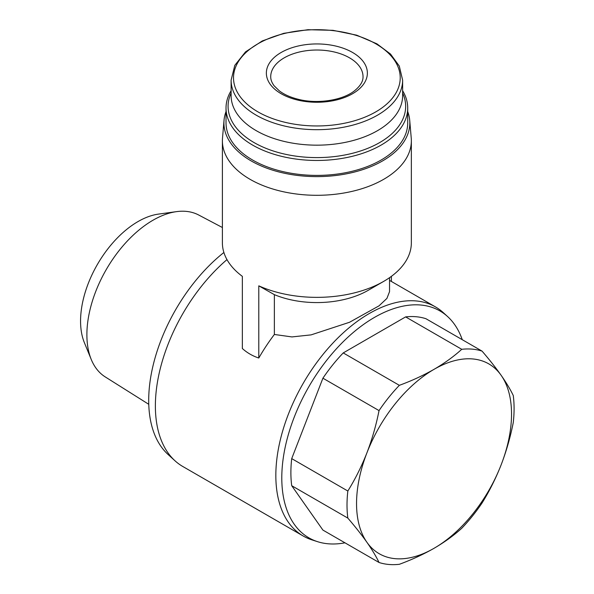 <?xml version="1.0" encoding="UTF-8"?>
<svg xmlns="http://www.w3.org/2000/svg" width="594" height="594" viewBox="0 0 594 594"><rect width="100%" height="100%" fill="white"/><g stroke="black" fill="none" stroke-linecap="round" stroke-linejoin="round"><path stroke-width="0.89" d="M513.261 395.507A118.147 68.213 -60 0 1 513.261 422.586C510.38 437.214 506.34 451.291 501.15 464.812C495.871 478.259 489.508 490.993 482.061 502.999A118.147 68.213 -60 0 1 461.753 528.274C453.809 535.476 444.572 542.151 434.043 548.299C423.381 554.38 411.82 559.711 399.354 564.3A118.147 68.213 -60 0 1 379.039 562.488C376.151 556.452 372.111 549.725 366.929 542.307C361.642 534.838 355.279 526.767 347.839 518.102A118.147 68.213 -60 0 1 347.839 491.015C355.279 479.016 361.642 466.29 366.929 452.821C372.104 439.308 376.136 425.237 379.039 410.603A118.147 68.213 -60 0 1 399.354 385.328C411.82 380.747 423.381 375.415 434.043 369.334C444.572 363.179 453.809 356.504 461.753 349.302A118.147 68.213 -60 0 1 482.061 351.121C489.508 359.778 495.871 367.849 501.15 375.326C506.326 382.736 510.365 389.464 513.261 395.507M501.15 375.326A109.593 63.276 -60 0 1 501.15 464.812A109.593 63.276 -60 0 1 434.043 548.299A109.593 63.276 -60 0 1 366.929 542.307A109.593 63.276 -60 0 1 366.929 452.821A109.593 63.276 -60 0 1 434.043 369.334A109.593 63.276 -60 0 1 501.15 375.326M482.061 351.121L425.943 318.718A118.147 68.213 120 0 0 405.628 316.899L343.228 352.925L399.354 385.328M405.628 316.899L461.753 349.302M343.228 352.925A118.147 68.213 120 0 0 322.913 378.2L291.713 458.613A118.147 68.213 120 0 0 291.713 485.699L322.913 530.086L379.039 562.488M291.713 485.699L347.839 518.102M291.713 458.613L347.839 491.015M322.913 378.2L379.039 410.603M407.714 111.583A92.954 53.668 180 0 1 409.712 120.3L411.234 138.053A94.483 54.544 180 0 1 411.352 140.756L411.352 242.82A94.483 54.544 180 0 1 383.679 281.385L368.258 290.288A72.676 41.959 180 0 1 274.361 294.654L274.361 334.467L291.951 336.924L311.122 334.875L349.517 322.275L379.002 305.858L386.917 298.411L389.538 291.654L389.545 277.673M383.679 281.385A94.483 54.544 180 0 1 258.791 285.84L258.791 358.019C252.643 356.014 247.163 352.851 242.352 348.522L242.352 276.351A94.483 54.544 180 0 1 222.394 242.82L222.394 140.756A94.483 54.544 180 0 1 222.505 138.053L224.027 120.3A92.954 53.668 180 0 1 226.024 111.583M391.394 276.351L391.394 281.459A132.269 76.366 -60 0 0 391.231 281.363A132.269 76.366 -60 0 0 389.545 280.442M411.352 140.756A94.483 54.544 180 0 1 316.869 195.3A94.483 54.544 180 0 1 222.394 140.756M274.361 294.654L258.791 285.84M352.584 52.48A50.512 29.165 180 0 1 329.945 101.27A50.512 29.165 180 0 1 268.08 65.555A50.512 29.165 180 0 1 352.584 52.48M402.628 80.168L402.628 95.656A85.759 49.51 180 0 1 316.869 145.166A85.759 49.51 180 0 1 231.111 95.656L231.111 80.168A85.759 49.51 180 0 0 316.869 129.685A85.759 49.51 180 0 0 402.628 80.168L399.302 66.068L390.525 54.047L376.908 43.83L356.667 35.172L333.026 30.331L307.982 29.7L283.709 33.338L262.281 40.941L245.508 51.893L234.801 65.34L231.111 80.168M402.628 93.05A88.788 51.262 180 0 1 316.869 157.596A88.788 51.262 180 0 1 231.111 93.05M402.628 90.711A90.845 52.45 180 0 1 407.714 108.011A90.845 52.45 180 0 1 316.869 160.462A90.845 52.45 180 0 1 226.024 108.011A90.845 52.45 180 0 1 231.111 90.711M407.714 108.011L407.714 122.951A90.845 52.45 180 0 1 316.869 175.401A90.845 52.45 180 0 1 226.024 122.951L226.024 108.011M409.712 120.3A92.954 53.668 180 0 1 316.869 176.618A92.954 53.668 180 0 1 224.027 120.3M258.791 358.019A132.269 76.366 -60 0 1 274.361 334.467M344.98 542.819A131.007 75.638 -60 0 1 317.604 541.691L311.991 539.894A132.269 76.366 -60 0 1 303.23 536.026L182.774 466.483A132.269 76.366 -60 0 1 175.044 460.833A132.269 76.366 -60 0 1 226.975 259.608M303.23 536.026A132.269 76.366 -60 0 1 303.23 383.293A132.269 76.366 -60 0 1 435.499 306.927A132.269 76.366 -60 0 1 443.235 312.585L447.586 316.543A131.007 75.638 -60 0 1 462.258 339.686M317.604 541.691A131.007 75.638 -60 0 1 308.925 386.583A131.007 75.638 -60 0 1 447.586 316.543M175.044 460.833L168.072 454.492A130.249 75.2 -60 0 1 223.886 252.487M148.775 404.314L105.235 376.908A93.488 53.98 -60 0 1 91.238 359.452A93.488 53.98 -60 0 1 106.252 269.572A93.488 53.98 -60 0 1 176.589 211.627A93.488 53.98 -60 0 1 198.7 215.013L222.394 227.509M91.238 359.452L84.348 342.589A81.274 46.926 -60 0 1 97.394 264.456A81.274 46.926 -60 0 1 158.539 214.092L176.589 211.627M375.809 43.8A83.353 48.129 180 0 1 338.446 124.317A83.353 48.129 180 0 1 236.353 65.377A83.353 48.129 180 0 1 375.809 43.8M349.502 57.826A46.146 26.641 180 0 1 363.023 76.663C363.224 81.356 360.291 86.137 354.224 91.008C342.359 100.364 317.189 104.344 297.913 99.205C290.288 97.26 284.088 94.476 279.329 90.86L274.131 85.796C271.8 82.64 270.664 79.596 270.723 76.663A46.146 26.641 180 0 1 299.213 52.049A46.146 26.641 180 0 1 349.502 57.826M435.499 306.927L391.231 281.363"/></g></svg>
